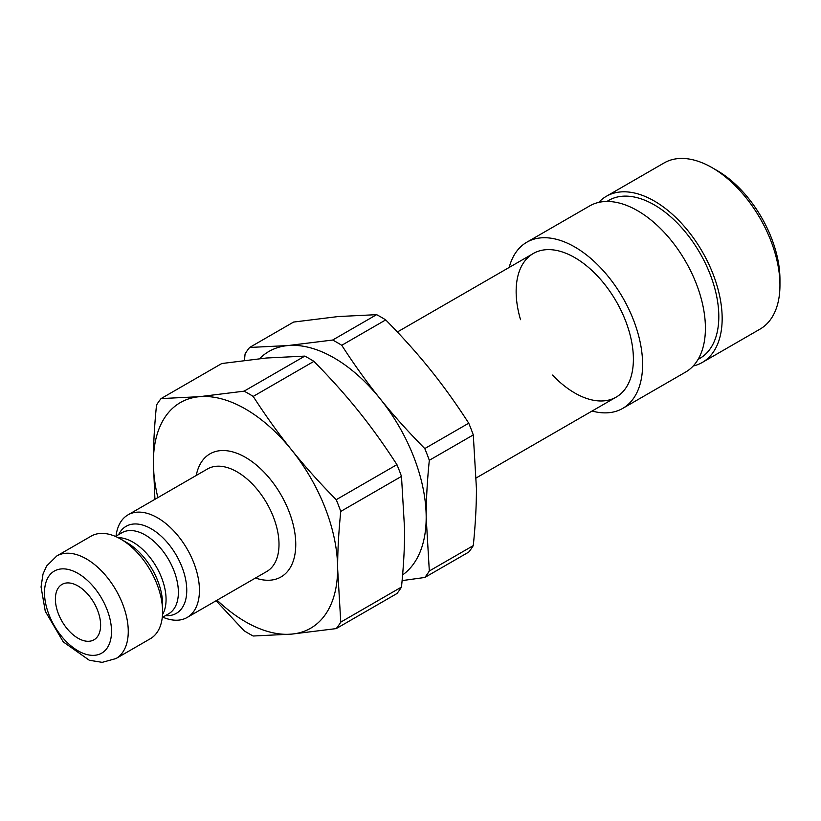 <?xml version="1.0" encoding="UTF-8"?>
<svg xmlns="http://www.w3.org/2000/svg" width="821" height="821" viewBox="0 0 821 821"><rect width="100%" height="100%" fill="white"/><g stroke="black" fill="none" stroke-linecap="round" stroke-linejoin="round"><path stroke-width="1.23" d="M216.108 600.746L244.094 630.754A146.856 84.789 -120 0 0 253.196 636.008L291.568 634.12L336.22 628.599L396.933 593.542A146.856 84.789 -120 0 0 401.479 587.066L340.766 622.123L337.626 568.584A130.282 75.214 -120 0 0 291.568 449.877C278.555 433.714 265.758 415.898 253.196 396.42L313.909 361.363C330.699 378.409 345.59 395.014 358.561 411.188C371.574 427.351 384.361 445.167 396.933 464.645L336.22 499.702C319.42 482.656 304.54 466.051 291.568 449.877A130.282 75.214 -120 0 0 199.441 396.687L161.07 398.585L221.783 363.529L266.445 358.007L304.807 356.109L244.094 391.165L199.441 396.687A130.282 75.214 -120 0 0 153.383 462.213L154.912 499.322M161.07 398.585A146.856 84.789 -120 0 0 156.524 405.051C154.41 425.842 153.363 444.9 153.383 462.213A130.282 75.214 -120 0 0 157.868 497.618M217.093 600.182A130.282 75.214 -120 0 0 291.568 634.12A130.282 75.214 -120 0 0 337.626 568.584C337.605 551.271 338.652 532.213 340.766 511.421A146.856 84.789 -120 0 0 336.22 499.702M253.196 396.42A146.856 84.789 -120 0 0 244.094 391.165M336.22 628.599A146.856 84.789 -120 0 0 340.766 622.123M340.766 511.421L401.479 476.375A146.856 84.789 -120 0 0 396.933 464.645M313.909 361.363A146.856 84.789 -120 0 0 304.807 356.109M401.479 476.375L404.62 529.904C404.64 547.227 403.593 566.274 401.479 587.066M100.624 625.161A31.978 18.462 -120 0 0 86.667 592.978A31.978 18.462 -120 0 0 62.016 584.408A31.978 18.462 -120 0 0 62.016 621.333A31.978 18.462 -120 0 0 93.994 639.795A31.978 18.462 -120 0 0 100.624 625.161M162.804 617.166A59.215 34.195 -120 0 0 187.178 617.454A59.215 34.195 -120 0 0 199.441 590.35A59.215 34.195 -120 0 0 173.59 530.746A59.215 34.195 -120 0 0 127.963 514.89A59.215 34.195 -120 0 0 116.028 536.134M115.997 658.555L150.325 638.728A59.215 34.195 -120 0 0 162.599 611.624A59.215 34.195 -120 0 0 120.718 539.089A59.215 34.195 -120 0 0 91.11 536.164L56.772 555.981L46.592 566.028L43.01 574.033L41.05 586.964L45.268 611.235L63.258 641.889L89.335 660.269L102.184 662.352L115.997 658.555A59.215 34.195 -120 0 0 128.261 631.441A59.215 34.195 -120 0 0 102.409 571.847A59.215 34.195 -120 0 0 56.772 555.981M120.718 539.089L127.06 542.753A50.255 29.012 -120 0 1 162.599 604.297L162.599 611.624M293.59 322.068L338.242 316.547L376.613 314.659L332.649 340.038L287.997 345.559L249.625 347.457L293.59 322.068M385.716 319.903C402.506 336.949 417.396 353.564 430.368 369.737C443.381 385.891 456.168 403.706 468.74 423.195L424.775 448.574C407.975 431.528 393.095 414.923 380.123 398.749C367.11 382.586 354.313 364.77 341.752 345.292L385.716 319.903A146.856 84.789 -120 0 0 376.613 314.659M473.286 434.914L476.426 488.454C476.447 505.767 475.4 524.824 473.286 545.616L429.321 570.995L426.181 517.456C426.161 500.143 427.207 481.085 429.321 460.294L473.286 434.914A146.856 84.789 -120 0 0 468.74 423.195M402.105 580.611L424.775 577.471L468.74 552.081A146.856 84.789 -120 0 0 473.286 545.616M402.608 574.916A130.282 75.214 -120 0 0 426.181 517.456A130.282 75.214 -120 0 0 380.123 398.749A130.282 75.214 -120 0 0 287.997 345.559A130.282 75.214 -120 0 0 259.59 358.664M424.775 577.471A146.856 84.789 -120 0 0 429.321 570.995M429.321 460.294A146.856 84.789 -120 0 0 424.775 448.574M249.625 347.457A146.856 84.789 -120 0 0 245.079 353.923L244.453 360.388M341.752 345.292A146.856 84.789 -120 0 0 332.649 340.038M552.512 375.074A82.9 47.864 -120 0 0 633.391 359.146A82.9 47.864 -120 0 0 574.772 257.609A82.9 47.864 -120 0 0 516.142 291.455A82.9 47.864 -120 0 0 520.535 319.687M592.085 411.034A95.934 55.387 -120 0 0 622.739 408.386A95.934 55.387 -120 0 0 622.739 297.613A95.934 55.387 -120 0 0 526.805 242.216A95.934 55.387 -120 0 0 509.184 267.441M779.95 285.174L779.95 279.366A88.832 51.282 -120 0 0 717.144 170.573L712.115 167.679A95.934 55.387 60 0 1 779.95 285.174A95.934 55.387 60 0 1 760.082 329.088L702.294 362.451A95.934 55.387 -120 0 0 702.294 251.678A95.934 55.387 -120 0 0 606.36 196.291A95.934 55.387 -120 0 0 598.725 202.397M606.36 196.291L664.148 162.927A95.934 55.387 60 0 1 712.115 167.679M693.181 366.012A95.934 55.387 -120 0 0 702.294 362.451M698.066 359.424L699.923 358.346A91.193 52.657 -120 0 0 699.923 253.042A91.193 52.657 -120 0 0 608.73 200.386L606.873 201.463M622.739 408.386L685.545 372.118A95.934 55.387 -120 0 0 685.545 261.345A95.934 55.387 -120 0 0 589.611 205.958L526.805 242.216M111.512 631.441A47.372 27.35 -120 0 0 61.257 568.932A47.372 27.35 -120 0 0 61.257 635.936A47.372 27.35 -120 0 0 111.512 631.441M255.475 578.025A71.058 41.029 -120 0 0 295.755 544.415A71.058 41.029 -120 0 0 250.518 460.56A71.058 41.029 -120 0 0 196.25 475.451M187.178 617.454L266.733 571.519A59.215 34.195 -120 0 0 279.007 544.415A59.215 34.195 -120 0 0 253.155 484.821A59.215 34.195 -120 0 0 207.518 468.955L127.963 514.89M165.442 615.637A50.255 29.012 -120 0 0 186.757 590.35A50.255 29.012 -120 0 0 158.494 533.855A50.255 29.012 -120 0 0 118.665 534.615M162.26 617.474L168.695 613.769A46.787 27.011 -120 0 0 178.383 592.352A46.787 27.011 -120 0 0 157.971 545.267A46.787 27.011 -120 0 0 121.919 532.737L115.484 536.452M162.507 614.631A46.787 27.011 -120 0 0 166.068 599.463A46.787 27.011 -120 0 0 118.07 537.663M533.322 253.504L397.364 331.992M616.222 397.097L476.303 477.884"/></g></svg>
